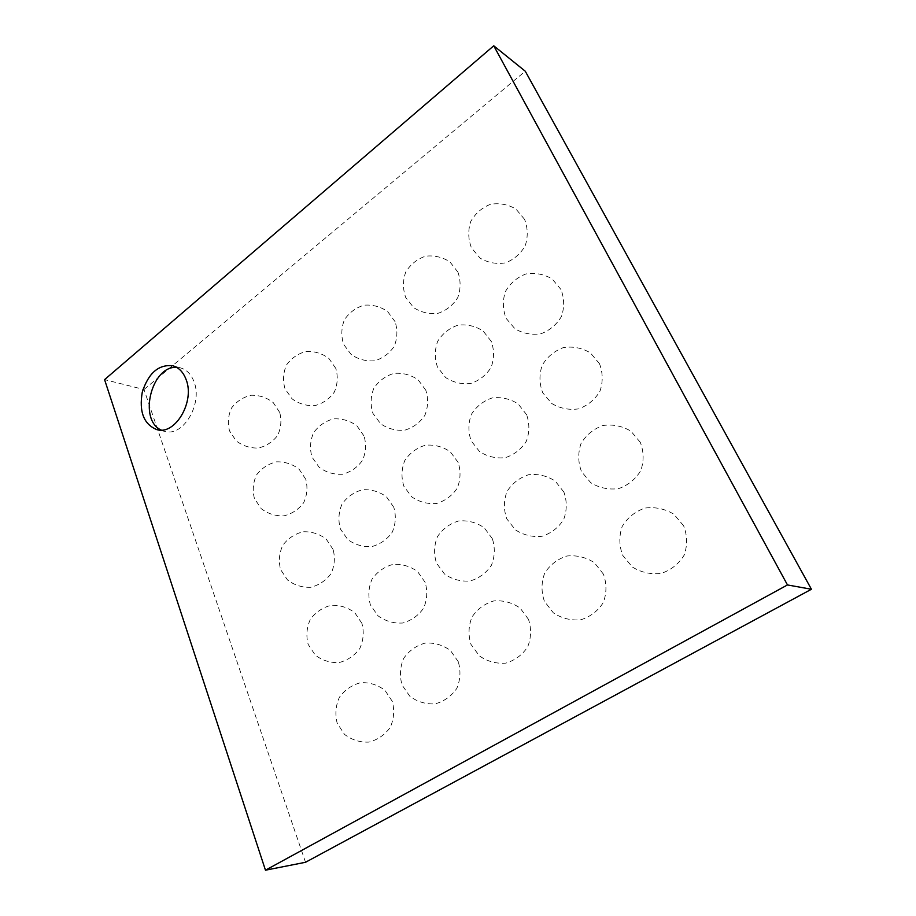 <?xml version="1.0" encoding="UTF-8"?>
<svg xmlns="http://www.w3.org/2000/svg" width="916" height="916" viewBox="0 0 916 916"><rect width="100%" height="100%" fill="white"/><g stroke="black" fill="none" stroke-linecap="round" stroke-linejoin="round"><path stroke-width="0.69" stroke-dasharray="4.58 3.44" d="M305.52 862.277L143.995 389.506L104.573 379.625M143.995 389.506L525.269 71.219M161.262 430.085L165.143 431.47C183.36 436.829 202.951 403.487 193.997 381.686C191.204 374.358 186.795 369.789 180.773 367.969L176.685 367.385M279.735 412.475L273.208 402.571C266.716 397.533 259.354 395.094 251.11 395.254C243.095 397.143 236.603 401.357 231.634 407.872C228.164 415.303 227.477 422.997 229.55 430.944L236.156 440.871C242.706 445.863 250.091 448.256 258.301 448.038C266.27 446.103 272.728 441.89 277.651 435.398C281.075 428.024 281.773 420.375 279.735 412.475M305.761 479.263L299.074 469.164C292.433 464.057 284.91 461.618 276.495 461.836C268.308 463.828 261.667 468.168 256.583 474.877C253.034 482.503 252.324 490.381 254.43 498.51L261.186 508.643C267.873 513.739 275.43 516.143 283.846 515.868C292.009 513.83 298.605 509.468 303.643 502.77C307.146 495.178 307.856 487.346 305.761 479.263M333.115 549.486L326.256 539.146C319.444 533.948 311.749 531.486 303.15 531.761C294.78 533.856 288.002 538.356 282.804 545.26C279.174 553.115 278.441 561.21 280.594 569.569L287.51 579.954C294.368 585.175 302.108 587.614 310.73 587.282C319.1 585.141 325.856 580.607 331.008 573.679C334.58 565.848 335.279 557.775 333.115 549.486M361.923 623.407L354.847 612.781C347.862 607.457 339.962 604.961 331.168 605.293C322.615 607.48 315.688 612.151 310.375 619.296C306.677 627.403 305.933 635.773 308.154 644.383L315.241 655.1C322.283 660.459 330.229 662.955 339.08 662.577C347.668 660.322 354.584 655.604 359.839 648.413C363.48 640.295 364.167 631.96 361.923 623.407M392.277 701.324L384.96 690.343C377.781 684.859 369.675 682.305 360.664 682.683C351.916 684.985 344.828 689.851 339.412 697.259C335.645 705.675 334.901 714.343 337.202 723.274L344.508 734.38C351.755 739.945 359.931 742.51 369.022 742.097C377.827 739.727 384.915 734.792 390.285 727.304C393.972 718.842 394.636 710.186 392.277 701.324M335.829 368.45L328.855 358.396C322.066 353.381 314.463 351.08 306.036 351.469C297.895 353.645 291.368 358.156 286.479 365.015C283.159 372.755 282.678 380.69 285.025 388.796L292.055 398.826C298.879 403.796 306.482 406.063 314.875 405.628C322.97 403.429 329.439 398.929 334.306 392.117C337.615 384.434 338.119 376.533 335.829 368.45M364.064 436.085L356.931 425.848C349.981 420.753 342.195 418.429 333.584 418.864C325.249 421.12 318.573 425.757 313.558 432.787C310.146 440.71 309.631 448.817 312.012 457.118L319.192 467.355C326.176 472.427 333.974 474.728 342.573 474.248C350.885 471.969 357.526 467.332 362.507 460.324C365.908 452.435 366.423 444.352 364.064 436.085M393.8 507.304L386.472 496.815C379.35 491.629 371.369 489.27 362.553 489.751C354.023 492.087 347.187 496.861 342.034 504.075C338.531 512.216 338.004 520.54 340.443 529.059L347.794 539.57C354.961 544.768 362.954 547.115 371.793 546.6C380.312 544.23 387.136 539.444 392.243 532.219C395.712 524.089 396.239 515.788 393.8 507.304M425.161 582.393L417.604 571.607C410.276 566.271 402.09 563.867 393.044 564.382C384.308 566.798 377.312 571.733 372.045 579.164C368.45 587.545 367.911 596.133 370.408 604.915L377.965 615.77C385.327 621.14 393.548 623.556 402.639 623.017C411.399 620.556 418.406 615.586 423.639 608.121C427.177 599.717 427.692 591.141 425.161 582.393M458.263 661.684L450.443 650.52C442.897 645.013 434.482 642.528 425.207 643.066C416.242 645.574 409.074 650.669 403.693 658.352C400.017 667.031 399.479 675.928 402.067 685.031L409.853 696.297C417.444 701.874 425.917 704.393 435.272 703.843C444.283 701.278 451.474 696.126 456.832 688.363C460.439 679.638 460.908 670.741 458.263 661.684M395.128 321.756L387.674 311.6C380.552 306.642 372.675 304.501 364.041 305.2C355.763 307.719 349.214 312.596 344.416 319.821C341.256 327.917 341.004 336.103 343.649 344.393L351.149 354.492C358.282 359.393 366.137 361.488 374.713 360.778C382.945 358.27 389.46 353.427 394.246 346.248C397.43 338.21 397.716 330.046 395.128 321.756M425.814 390.239L418.188 379.877C410.883 374.827 402.811 372.663 393.972 373.385C385.476 375.961 378.755 380.953 373.82 388.338C370.556 396.594 370.259 404.964 372.949 413.425L380.621 423.753C387.915 428.768 395.975 430.909 404.792 430.176C413.253 427.6 419.952 422.631 424.887 415.28C428.161 407.048 428.47 398.7 425.814 390.239M458.172 462.454L450.34 451.84C442.84 446.676 434.562 444.466 425.482 445.199C416.769 447.844 409.876 452.951 404.792 460.508C401.426 468.969 401.116 477.545 403.853 486.236L411.708 496.838C419.207 502.002 427.486 504.212 436.566 503.468C445.268 500.823 452.16 495.716 457.244 488.159C460.599 479.709 460.92 471.133 458.172 462.454M492.361 538.734L484.266 527.799C476.56 522.486 468.042 520.196 458.721 520.941C449.767 523.643 442.691 528.875 437.47 536.639C434.001 545.341 433.68 554.169 436.485 563.122L444.558 574.08C452.275 579.427 460.817 581.729 470.16 580.984C479.137 578.271 486.236 573.027 491.445 565.229C494.892 556.504 495.201 547.676 492.361 538.734M528.521 619.411L520.139 608.087C512.17 602.568 503.399 600.175 493.816 600.919C484.621 603.678 477.339 609.06 471.98 617.052C468.431 626.029 468.099 635.166 471.007 644.452L479.331 655.845C487.301 661.432 496.117 663.871 505.769 663.138C515.021 660.356 522.338 654.929 527.685 646.868C531.211 637.834 531.486 628.685 528.521 619.411M457.943 272.166L449.951 261.93C442.462 257.064 434.276 255.163 425.413 256.217C416.975 259.148 410.402 264.449 405.708 272.121C402.731 280.605 402.731 289.067 405.719 297.517L413.723 307.661C421.2 312.459 429.329 314.337 438.123 313.283C446.504 310.398 453.054 305.142 457.771 297.551C460.805 289.113 460.863 280.651 457.943 272.166M491.331 341.462L483.144 331.02C475.45 326.062 467.057 324.104 457.954 325.169C449.287 328.146 442.52 333.527 437.665 341.336C434.562 349.969 434.516 358.614 437.55 367.236L445.737 377.621C453.397 382.545 461.756 384.48 470.813 383.438C479.457 380.495 486.224 375.148 491.102 367.385C494.239 358.774 494.319 350.13 491.331 341.462M526.597 414.673L518.181 403.967C510.281 398.861 501.647 396.846 492.281 397.91C483.362 400.922 476.389 406.406 471.374 414.364C468.156 423.192 468.087 432.031 471.168 440.882L479.56 451.565C487.438 456.649 496.06 458.676 505.392 457.645C514.323 454.657 521.296 449.195 526.345 441.249C529.597 432.421 529.677 423.558 526.597 414.673M563.924 492.132L555.233 481.083C547.081 475.816 538.184 473.698 528.543 474.74C519.361 477.786 512.17 483.373 506.995 491.514C503.663 500.56 503.571 509.651 506.731 518.777L515.376 529.837C523.494 535.127 532.391 537.28 542.043 536.272C551.26 533.249 558.474 527.662 563.683 519.486C567.027 510.407 567.107 501.292 563.924 492.132M603.472 574.229L594.461 562.756C586.022 557.26 576.84 555.016 566.901 556.012C557.432 559.081 550.024 564.794 544.688 573.153C541.253 582.462 541.15 591.851 544.413 601.32L553.344 612.838C561.748 618.403 570.943 620.705 580.939 619.743C590.488 616.697 597.942 610.961 603.312 602.533C606.747 593.156 606.804 583.721 603.472 574.229M524.593 219.393L516.006 209.123C508.094 204.417 499.586 202.814 490.461 204.302C481.85 207.737 475.244 213.531 470.664 221.672C467.87 230.592 468.156 239.362 471.5 247.961L480.087 258.106C487.93 262.743 496.369 264.335 505.403 262.881C513.968 259.537 520.574 253.824 525.212 245.74C528.097 236.866 527.891 228.084 524.593 219.393M560.97 289.49L552.165 278.991C544.047 274.17 535.276 272.499 525.887 273.976C517.002 277.422 510.178 283.284 505.414 291.551C502.483 300.62 502.724 309.539 506.113 318.333L514.895 328.73C522.956 333.516 531.646 335.187 540.978 333.756C549.84 330.39 556.676 324.585 561.508 316.364C564.519 307.318 564.336 298.353 560.97 289.49M599.476 363.675L590.408 352.889C582.038 347.908 573.015 346.145 563.329 347.599C554.157 351.057 547.092 356.988 542.146 365.392C539.077 374.633 539.272 383.758 542.73 392.769L551.741 403.487C560.042 408.456 569.031 410.254 578.683 408.857C587.854 405.467 594.953 399.582 599.969 391.189C603.094 381.938 602.934 372.766 599.476 363.675M640.295 442.314L630.918 431.173C622.273 425.997 612.941 424.108 602.934 425.505C593.465 428.963 586.16 434.974 581.019 443.539C577.824 452.985 577.996 462.351 581.534 471.648L590.809 482.766C599.396 487.976 608.682 489.911 618.701 488.583C628.216 485.194 635.578 479.194 640.788 470.606C644.04 461.114 643.868 451.68 640.295 442.314M683.645 525.83L673.901 514.231C664.936 508.792 655.272 506.743 644.921 508.071C635.12 511.517 627.563 517.609 622.227 526.368C618.907 536.055 619.067 545.718 622.708 555.371L632.315 566.993C641.211 572.5 650.864 574.63 661.26 573.393C671.153 570.004 678.802 563.89 684.195 555.073C687.561 545.283 687.366 535.539 683.645 525.83M180.773 367.969L172.872 365.77M165.143 431.47L157.14 429.73"/><path stroke-width="1.37" d="M787.474 584.946L811.427 589.251L305.52 862.277L265.468 870.2L104.573 379.625L493.747 45.8L787.474 584.946L265.468 870.2M186.108 379.567C183.326 372.182 178.906 367.591 172.872 365.77C158.686 364.202 148.484 372.984 142.278 392.117C138.9 411.96 143.858 424.497 157.14 429.73C175.38 435.111 195.062 401.494 186.108 379.567M811.427 589.251L525.269 71.219L493.747 45.8M176.685 367.385C151.449 365.461 138.041 420.009 161.262 430.085"/></g></svg>
